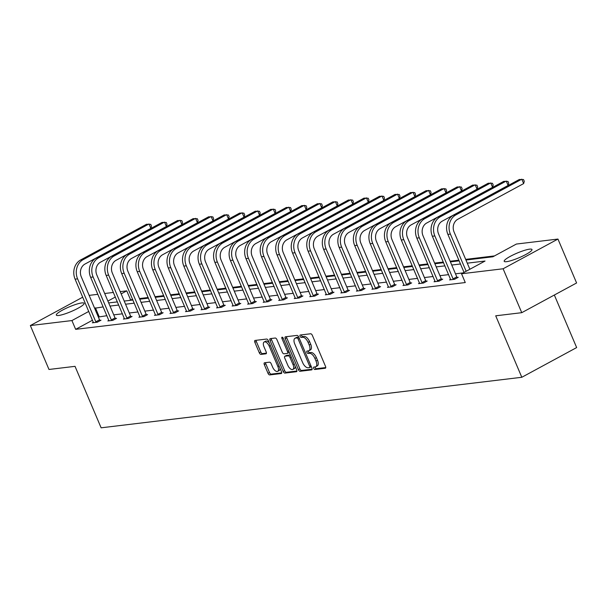 <?xml version="1.0" encoding="UTF-8"?>
<svg xmlns="http://www.w3.org/2000/svg" width="607" height="607" viewBox="0 0 607 607"><rect width="100%" height="100%" fill="white"/><g stroke="black" fill="none" stroke-linecap="round" stroke-linejoin="round"><path stroke-width="0.91" d="M313.698 368.366A1.328 0.653 -118.5 0 0 314.896 369.488L325.284 368.244A1.897 0.933 -118.5 0 0 325.451 368.191A1.897 0.933 -118.5 0 0 325.527 366.4L312.355 335.375A1.897 0.933 -118.5 0 0 310.647 333.767L300.26 335.011A1.328 0.653 -118.5 0 0 300.139 335.049A1.328 0.653 -118.5 0 0 300.086 336.301A1.328 0.653 -118.5 0 0 301.284 337.424L302.627 337.264A6.078 2.982 -118.5 0 1 308.098 342.409L309.198 344.988A6.078 2.982 -118.5 0 1 308.963 350.709A6.078 2.982 -118.5 0 1 308.409 350.884L307.066 351.043A1.328 0.653 -118.5 0 0 306.945 351.081A1.328 0.653 -118.5 0 0 306.892 352.333A1.328 0.653 -118.5 0 0 308.09 353.456L309.433 353.297A6.078 2.982 -118.5 0 1 314.904 358.441L316.004 361.021A6.078 2.982 -118.5 0 1 315.769 366.742A6.078 2.982 -118.5 0 1 315.215 366.916L313.872 367.076A1.328 0.653 -118.5 0 0 313.751 367.114A1.328 0.653 -118.5 0 0 313.698 368.366M315.018 366.939A1.328 0.653 -118.5 0 0 315.185 367.561A1.328 0.653 -118.5 0 0 316.376 368.692L325.769 367.561M301.406 334.874A1.328 0.653 -118.5 0 0 301.573 335.496A1.328 0.653 -118.5 0 0 302.764 336.619L304.107 336.46L302.627 337.264M308.212 350.907A1.328 0.653 -118.5 0 0 308.379 351.529A1.328 0.653 -118.5 0 0 309.57 352.659L310.913 352.492L309.433 353.297M81.778 302.939A15.092 2.511 157 0 1 84.107 303.31A15.092 2.511 157 0 1 74.744 309.919A15.092 2.511 157 0 1 58.659 315.473A15.092 2.511 157 0 1 56.322 315.101A15.092 2.511 157 0 1 65.693 308.493A15.092 2.511 157 0 1 81.778 302.939M529.653 249.143A15.092 2.511 157 0 1 531.982 249.515A15.092 2.511 157 0 1 522.612 256.124A15.092 2.511 157 0 1 506.526 261.678A15.092 2.511 157 0 1 504.197 261.306A15.092 2.511 157 0 1 513.56 254.697A15.092 2.511 157 0 1 529.653 249.143M264.561 362.766A1.897 0.933 -118.5 0 0 264.386 362.819A1.897 0.933 -118.5 0 0 264.311 364.602L268.006 373.313A1.897 0.933 -118.5 0 0 269.72 374.921L281.253 373.533A1.897 0.933 -118.5 0 0 281.42 373.48A1.897 0.933 -118.5 0 0 281.496 371.689L268.324 340.664A1.897 0.933 -118.5 0 0 266.617 339.055L255.084 340.436A1.897 0.933 -118.5 0 0 254.91 340.489A1.897 0.933 -118.5 0 0 254.834 342.28L259.303 352.796A1.897 0.933 -118.5 0 0 261.01 354.405L265.942 353.813A1.897 0.933 -118.5 0 0 266.116 353.76A1.897 0.933 -118.5 0 0 266.192 351.969L263.977 346.756A5.084 2.496 -118.5 0 1 264.174 341.976A5.084 2.496 -118.5 0 1 269.204 346.127L277.877 366.552A5.084 2.496 -118.5 0 1 277.68 371.332A5.084 2.496 -118.5 0 1 272.649 367.182L271.2 363.775A1.897 0.933 -118.5 0 0 269.493 362.174L264.561 362.766M465.948 260.016L492.892 256.784L516.382 244.052L557.954 239.059L576.597 282.968L521.754 312.681L495.714 315.807L521.808 377.281L101.119 427.814L75.025 366.34L48.985 369.466L30.35 325.557L82.742 297.172M521.754 312.681L503.112 268.772L461.548 273.765L485.039 261.04L467.284 263.172M92.522 320.208L75.647 329.343L465.273 282.551L461.548 273.765M75.647 329.343L71.922 320.564L30.35 325.557M298.401 369.663A1.897 0.933 -118.5 0 0 300.116 371.264L311.649 369.883A1.897 0.933 -118.5 0 0 311.816 369.83A1.897 0.933 -118.5 0 0 311.892 368.039L298.72 337.006A1.897 0.933 -118.5 0 0 297.013 335.405L285.48 336.786A1.897 0.933 -118.5 0 0 285.305 336.839A1.897 0.933 -118.5 0 0 285.229 338.63L298.401 369.663L299.888 368.859A1.897 0.933 -118.5 0 0 301.596 370.467L312.135 369.2M296.451 371.704L284.918 373.093A1.897 0.933 -118.5 0 1 283.203 371.484L270.032 340.451A1.897 0.933 -118.5 0 1 270.107 338.668A1.897 0.933 -118.5 0 1 270.282 338.615L275.214 338.023A1.897 0.933 -118.5 0 1 276.921 339.624L282.263 352.212A1.897 0.933 -118.5 0 0 283.977 353.82L287.248 353.426A1.897 0.933 -118.5 0 0 287.422 353.373A1.897 0.933 -118.5 0 0 287.498 351.582L281.936 338.478A1.328 0.653 -118.5 0 1 281.982 337.234A1.328 0.653 -118.5 0 1 283.302 338.319L296.694 369.868A1.897 0.933 -118.5 0 1 296.618 371.651A1.897 0.933 -118.5 0 1 296.451 371.704L296.762 371.537M557.954 239.059L503.112 268.772M521.808 377.281L576.65 347.568L554.343 295.025M494.5 255.911L465.675 259.371M458.846 260.191L450.144 261.238M443.315 262.057L434.604 263.104M427.783 263.924L419.073 264.971M412.252 265.79L403.541 266.837M396.712 267.657L388.01 268.704M381.181 269.523L372.478 270.563M365.649 271.39L356.939 272.429M350.118 273.249L341.407 274.296M334.586 275.115L325.876 276.162M319.047 276.982L310.344 278.029M303.515 278.848L294.812 279.895M287.984 280.715L279.273 281.762M272.452 282.581L263.742 283.628M256.92 284.448L248.21 285.495M241.381 286.314L232.678 287.354M225.85 288.181L217.147 289.22M210.318 290.04L201.607 291.087M194.786 291.906L186.076 292.953M179.255 293.773L170.544 294.82M163.715 295.639L155.013 296.686M148.184 297.506L139.481 298.553M132.652 299.372L128.881 300.503M89.153 295.366L97.856 294.319M104.685 293.5L113.395 292.453M120.216 291.633L126.764 290.852L121.172 293.879M130.49 299.63L126.764 290.852M115.338 297.043L107.894 301.072M103.198 306.899L94.624 308.265M88.789 311.421L71.922 320.564M460.463 263.992L451.752 265.039M444.923 265.858L436.221 266.898M429.392 267.717L420.689 268.764M413.86 269.584L405.157 270.631M398.329 271.45L389.618 272.497M382.797 273.317L374.087 274.364M367.258 275.183L358.555 276.231M351.726 277.05L343.023 278.097M336.195 278.917L327.492 279.964M320.663 280.783L311.952 281.83M305.131 282.65L296.421 283.689M289.592 284.508L280.889 285.556M274.06 286.375L265.358 287.422M258.529 288.242L249.818 289.289M242.997 290.108L234.287 291.155M227.466 291.975L218.755 293.022M211.926 293.841L203.224 294.888M196.395 295.708L187.692 296.755M180.863 297.574L172.153 298.621M165.332 299.441L156.621 300.48M149.8 301.3L141.09 302.347M134.261 303.166L125.558 304.213M118.729 305.033L110.026 306.08M108.683 302.931L117.394 301.884M124.223 301.064L132.925 300.017M139.754 299.198L148.457 298.151M155.286 297.331L163.996 296.284M170.817 295.465L179.528 294.418M186.349 293.598L195.059 292.551M201.888 291.732L210.591 290.685M217.42 289.865L226.123 288.826M232.951 288.006L241.662 286.959M248.483 286.14L257.193 285.093M264.015 284.273L272.725 283.226M279.554 282.407L288.257 281.36M295.085 280.54L303.788 279.493M310.617 278.674L319.328 277.627M326.149 276.807L334.859 275.76M341.68 274.941L350.391 273.894M357.22 273.074L365.922 272.035M372.751 271.215L381.454 270.168M388.283 269.349L396.993 268.302M403.814 267.482L412.525 266.435M419.346 265.616L428.056 264.569M434.885 263.749L443.588 262.702M450.417 261.883L459.12 260.835M106.923 315.686L98.349 317.044M99.138 316.619L95.413 307.832M463.149 272.892L455.478 273.818M448.656 274.637L439.946 275.684M433.125 276.504L424.414 277.551M417.586 278.37L408.883 279.417M402.054 280.237L393.351 281.276M386.522 282.103L377.812 283.143M370.991 283.962L362.28 285.009M355.459 285.829L346.749 286.876M339.92 287.695L331.217 288.742M324.388 289.562L315.686 290.609M308.857 291.428L300.146 292.475M293.325 293.295L284.615 294.342M277.794 295.161L269.083 296.208M262.254 297.028L253.551 298.067M246.723 298.894L238.02 299.934M231.191 300.753L222.481 301.8M215.66 302.62L206.949 303.667M200.128 304.486L191.417 305.533M184.589 306.353L175.886 307.4M169.057 308.219L160.354 309.267M153.525 310.086L144.815 311.133M137.994 311.952L129.283 313M122.462 313.819L113.752 314.858M99.882 320.344L101.005 320.208L97.295 322.211L92.317 322.81L93.357 322.249M115.421 318.478L116.536 318.341L112.834 320.352L107.849 320.944L108.888 320.382M130.953 316.611L132.068 316.475L128.365 318.485L123.388 319.077L124.42 318.516M146.484 314.745L147.6 314.608L143.897 316.619L138.92 317.218L139.959 316.657M162.016 312.878L163.139 312.742L159.429 314.752L154.451 315.352L155.491 314.79M177.548 311.012L178.67 310.875L174.96 312.886L169.983 313.485L171.022 312.924M193.087 309.145L194.202 309.009L190.499 311.019L185.514 311.619L186.554 311.057M208.618 307.279L209.734 307.15L206.031 309.153L201.054 309.752L202.085 309.191M224.15 305.412L225.265 305.283L221.563 307.286L216.585 307.886L217.625 307.324M239.682 303.553L240.804 303.417L237.094 305.42L232.117 306.019L233.156 305.458M255.213 301.687L256.336 301.55L252.626 303.561L247.648 304.153L248.688 303.591M270.752 299.82L271.868 299.683L268.165 301.694L263.18 302.286L264.22 301.725M286.284 297.954L287.399 297.817L283.697 299.828L278.719 300.427L279.751 299.866M301.816 296.087L302.931 295.95L299.228 297.961L294.251 298.561L295.29 297.999M317.347 294.22L318.47 294.084L314.76 296.095L309.782 296.694L310.822 296.133M332.879 292.354L334.002 292.217L330.291 294.228L325.314 294.827L326.354 294.266M348.418 290.487L349.533 290.358L345.831 292.362L340.846 292.961L341.885 292.399M363.95 288.621L365.065 288.492L361.362 290.495L356.385 291.094L357.417 290.533M379.481 286.762L380.597 286.625L376.894 288.628L371.916 289.228L372.956 288.666M395.013 284.895L396.136 284.759L392.426 286.77L387.448 287.361L388.488 286.8M410.544 283.029L411.667 282.892L407.957 284.903L402.98 285.495L404.019 284.933M426.084 281.162L427.199 281.026L423.496 283.037L418.511 283.636L419.551 283.074M441.615 279.296L442.731 279.159L439.028 281.17L434.051 281.769L435.082 281.208M457.147 277.429L458.262 277.293L454.56 279.303L449.582 279.903L450.622 279.341M315.769 366.742L317.249 365.938A6.078 2.982 -118.5 0 0 317.484 360.224L316.004 361.021M310.913 352.492A6.078 2.982 -118.5 0 1 316.384 357.637L317.484 360.224M308.963 350.709L310.443 349.905A6.078 2.982 -118.5 0 0 310.678 344.192L309.198 344.988M304.107 336.46A6.078 2.982 -118.5 0 1 309.578 341.604L310.678 344.192M286.474 336.665A1.897 0.933 -118.5 0 0 286.716 337.826L299.888 368.859M309.547 367.599A1.328 0.653 -118.5 0 0 309.669 367.561A1.328 0.653 -118.5 0 0 309.722 366.309L298.158 339.07A1.328 0.653 -118.5 0 0 296.96 337.947L295.541 338.114A6.078 2.982 -118.5 0 0 294.987 338.289A6.078 2.982 -118.5 0 0 294.759 344.01L302.658 362.629A6.078 2.982 -118.5 0 0 308.128 367.766L309.547 367.599M309.767 367.478L311.027 366.795A1.328 0.653 -118.5 0 0 311.148 366.757A1.328 0.653 -118.5 0 0 311.285 366.62M298.819 337.242A1.328 0.653 -118.5 0 0 298.439 337.143L296.96 337.947M294.987 338.289L296.474 337.484A6.078 2.982 -118.5 0 1 297.028 337.31L298.439 337.143M296.937 371.021L286.398 372.288L284.918 373.093M271.276 338.494A1.897 0.933 -118.5 0 0 271.519 339.654L284.691 370.68A1.897 0.933 -118.5 0 0 286.398 372.288M288.735 352.621A1.897 0.933 -118.5 0 0 288.902 352.568A1.897 0.933 -118.5 0 0 289.182 352.174M287.809 365.27A5.084 2.496 -118.5 0 0 292.847 369.428A5.084 2.496 -118.5 0 0 293.037 364.64L289.987 357.447A1.897 0.933 -118.5 0 0 288.272 355.839L285.002 356.233A1.897 0.933 -118.5 0 0 284.827 356.286A1.897 0.933 -118.5 0 0 284.751 358.077L287.809 365.27M292.847 369.428L294.327 368.624A5.084 2.496 -118.5 0 0 295.154 366.241M290.525 355.338A1.897 0.933 -118.5 0 0 289.759 355.034L288.272 355.839M286.17 355.596A1.897 0.933 -118.5 0 1 286.307 355.482A1.897 0.933 -118.5 0 1 286.481 355.429L289.759 355.034M277.68 371.332L279.167 370.536A5.084 2.496 -118.5 0 0 279.994 368.153M269.318 343.016A5.084 2.496 -118.5 0 0 265.654 341.172L264.174 341.976M256.078 340.322A1.897 0.933 -118.5 0 0 256.321 341.475L260.782 351.992A1.897 0.933 -118.5 0 0 262.49 353.6L266.427 353.13M265.555 362.645A1.897 0.933 -118.5 0 0 265.798 363.805L269.493 372.508A1.897 0.933 -118.5 0 0 271.2 374.117L281.739 372.85M469.871 269.258L454.089 232.071A9.674 8.27 -96.8 0 1 457.769 219.279L523.651 183.58L521.792 179.186L455.91 214.886A14.515 12.413 83.2 0 0 450.379 234.082L466.161 271.261M523.651 183.58L524.273 181.303L523.53 179.551L519.304 179.49L453.414 215.182A14.515 12.413 83.2 0 0 447.89 234.378L464.036 272.414M453.444 279.44L453.08 278.901L456.79 276.891L438.558 233.938A9.674 8.27 -96.8 0 1 442.237 221.145L508.12 185.446L506.253 181.053L440.371 216.752A14.515 12.413 83.2 0 0 434.847 235.948L453.08 278.901M508.12 185.446L508.742 183.17L507.998 181.417L503.764 181.349L437.882 217.048A14.515 12.413 83.2 0 0 432.359 236.244L450.698 279.766M456.79 276.891L457.382 277.778M437.905 281.307L437.548 280.768L441.251 278.757L423.018 235.804A9.674 8.27 -96.8 0 1 426.706 223.012L492.588 187.313L490.722 182.919L424.839 218.619A14.515 12.413 83.2 0 0 419.316 237.815L437.548 280.768M492.588 187.313L493.21 185.036L492.459 183.284L488.233 183.215L422.351 218.915A14.515 12.413 83.2 0 0 416.827 238.111L435.166 281.633M441.251 278.757L441.843 279.645M422.373 283.166L422.017 282.634L425.719 280.624L407.487 237.671A9.674 8.27 -96.8 0 1 411.174 224.871L477.056 189.179L475.19 184.786L409.308 220.485A14.515 12.413 83.2 0 0 403.784 239.682L422.017 282.634M477.056 189.179L477.671 186.903L476.927 185.15L472.701 185.082L406.819 220.781A14.515 12.413 83.2 0 0 401.295 239.977L419.634 283.499M425.719 280.624L426.311 281.504M406.842 285.032L406.485 284.501L410.188 282.49L391.955 239.537A9.674 8.27 -96.8 0 1 395.635 226.737L461.517 191.038L459.658 186.653L393.776 222.352A14.515 12.413 83.2 0 0 388.252 241.548L406.485 284.501M461.517 191.038L462.139 188.769L461.396 187.017L457.17 186.948L391.287 222.648A14.515 12.413 83.2 0 0 385.756 241.844L404.103 285.366M410.188 282.49L410.78 283.37M391.31 286.899L390.946 286.367L394.656 284.357L376.423 241.404A9.674 8.27 -96.8 0 1 380.103 228.604L445.986 192.905L444.127 188.519L378.237 224.211A14.515 12.413 83.2 0 0 372.713 243.407L390.946 286.367M445.986 192.905L446.608 190.636L445.864 188.876L441.638 188.815L375.748 224.514A14.515 12.413 83.2 0 0 370.224 243.71L388.563 287.232M394.656 284.357L395.248 285.237M375.779 288.765L375.414 288.226L379.125 286.223L360.892 243.27A9.674 8.27 -96.8 0 1 364.572 230.47L430.454 194.771L428.588 190.378L362.705 226.077A14.515 12.413 83.2 0 0 357.182 245.274L375.414 288.226M430.454 194.771L431.076 192.502L430.333 190.742L426.099 190.681L360.217 226.381A14.515 12.413 83.2 0 0 354.693 245.577L373.032 289.099M379.125 286.223L379.716 287.103M360.239 290.632L359.883 290.093L363.585 288.09L345.353 245.137A9.674 8.27 -96.8 0 1 349.04 232.337L414.922 196.638L413.056 192.244L347.174 227.944A14.515 12.413 83.2 0 0 341.65 247.14L359.883 290.093M414.922 196.638L415.545 194.369L414.793 192.609L410.567 192.548L344.685 228.247A14.515 12.413 83.2 0 0 339.161 247.444L357.5 290.958M363.585 288.09L364.177 288.97M344.708 292.498L344.351 291.959L348.054 289.956L329.821 246.996A9.674 8.27 -96.8 0 1 333.509 234.203L399.391 198.504L397.524 194.111L331.642 229.81A14.515 12.413 83.2 0 0 326.118 249.007L344.351 291.959M399.391 198.504L400.005 196.236L399.262 194.475L395.036 194.415L329.153 230.114A14.515 12.413 83.2 0 0 323.63 249.31L341.969 292.824M348.054 289.956L348.646 290.836M329.176 294.365L328.819 293.826L332.522 291.823L314.289 248.862A9.674 8.27 -96.8 0 1 317.969 236.07L383.852 200.371L381.993 195.978L316.11 231.677A14.515 12.413 83.2 0 0 310.587 250.873L328.819 293.826M383.852 200.371L384.474 198.094L383.73 196.342L379.504 196.281L313.622 231.973A14.515 12.413 83.2 0 0 308.09 251.169L326.437 294.691M332.522 291.823L333.114 292.703M313.644 296.231L313.28 295.692L316.991 293.682L298.758 250.729A9.674 8.27 -96.8 0 1 302.438 237.936L368.32 202.237L366.461 197.844L300.571 233.543A14.515 12.413 83.2 0 0 295.048 252.74L313.28 295.692M368.32 202.237L368.942 199.961L368.199 198.208L363.965 198.14L298.083 233.839A14.515 12.413 83.2 0 0 292.559 253.036L310.898 296.557M316.991 293.682L317.582 294.57M298.113 298.098L297.749 297.559L301.459 295.548L283.219 252.595A9.674 8.27 -96.8 0 1 286.906 239.803L352.788 204.104L350.922 199.711L285.04 235.41A14.515 12.413 83.2 0 0 279.516 254.606L297.749 297.559M352.788 204.104L353.411 201.828L352.667 200.075L348.433 200.007L282.551 235.706A14.515 12.413 83.2 0 0 277.027 254.902L295.366 298.424M301.459 295.548L302.051 296.436M282.574 299.957L282.217 299.426L285.92 297.415L267.687 254.462A9.674 8.27 -96.8 0 1 271.375 241.662L337.257 205.97L335.39 201.577L269.508 237.276A14.515 12.413 83.2 0 0 263.984 256.473L282.217 299.426M337.257 205.97L337.879 203.694L337.128 201.941L332.902 201.873L267.019 237.572A14.515 12.413 83.2 0 0 261.496 256.769L279.835 300.29M285.92 297.415L286.512 298.295M267.042 301.823L266.685 301.292L270.388 299.281L252.155 256.329A9.674 8.27 -96.8 0 1 255.843 243.528L321.725 207.829L319.859 203.444L253.976 239.143A14.515 12.413 83.2 0 0 248.453 258.339L266.685 301.292M321.725 207.829L322.34 205.561L321.596 203.808L317.37 203.74L251.488 239.439A14.515 12.413 83.2 0 0 245.964 258.635L264.303 302.157M270.388 299.281L270.98 300.162M251.51 303.69L251.154 303.159L254.857 301.148L236.624 258.195A9.674 8.27 -96.8 0 1 240.304 245.395L306.186 209.696L304.327 205.31L238.445 241.002A14.515 12.413 83.2 0 0 232.921 260.198L251.154 303.159M306.186 209.696L306.808 207.427L306.065 205.667L301.838 205.606L235.956 241.305A14.515 12.413 83.2 0 0 230.425 260.502L248.771 304.024M254.857 301.148L255.448 302.028M235.979 305.556L235.615 305.018L239.325 303.014L221.092 260.062A9.674 8.27 -96.8 0 1 224.772 247.261L290.654 211.562L288.795 207.169L222.906 242.868A14.515 12.413 83.2 0 0 217.382 262.065L235.615 305.018M290.654 211.562L291.277 209.294L290.533 207.533L286.299 207.473L220.417 243.172A14.515 12.413 83.2 0 0 214.893 262.368L233.232 305.89M239.325 303.014L239.917 303.895M220.447 307.423L220.083 306.884L223.793 304.881L205.553 261.928A9.674 8.27 -96.8 0 1 209.24 249.128L275.123 213.429L273.256 209.036L207.374 244.735A14.515 12.413 83.2 0 0 201.85 263.931L220.083 306.884M275.123 213.429L275.745 211.16L275.001 209.4L270.768 209.339L204.885 245.038A14.515 12.413 83.2 0 0 199.362 264.235L217.701 307.749M223.793 304.881L224.385 305.761M204.908 309.289L204.551 308.751L208.254 306.747L190.021 263.795A9.674 8.27 -96.8 0 1 193.709 250.995L259.591 215.295L257.725 210.902L191.842 246.601A14.515 12.413 83.2 0 0 186.319 265.798L204.551 308.751M259.591 215.295L260.213 213.027L259.462 211.266L255.236 211.206L189.354 246.905A14.515 12.413 83.2 0 0 183.83 266.101L202.169 309.616M208.254 306.747L208.846 307.628M189.376 311.156L189.02 310.617L192.722 308.614L174.49 265.654A9.674 8.27 -96.8 0 1 178.177 252.861L244.06 217.162L242.193 212.769L176.311 248.468A14.515 12.413 83.2 0 0 170.787 267.664L189.02 310.617M244.06 217.162L244.674 214.886L243.931 213.133L239.704 213.072L173.822 248.764A14.515 12.413 83.2 0 0 168.298 267.96L186.637 311.482M192.722 308.614L193.314 309.494M173.845 313.022L173.488 312.484L177.191 310.473L158.958 267.52A9.674 8.27 -96.8 0 1 162.638 254.728L228.52 219.028L226.661 214.635L160.779 250.334A14.515 12.413 83.2 0 0 155.255 269.531L173.488 312.484M228.52 219.028L229.143 216.752L228.399 214.999L224.173 214.931L158.29 250.63A14.515 12.413 83.2 0 0 152.759 269.827L171.106 313.349M177.191 310.473L177.783 311.361M158.313 314.889L157.949 314.35L161.659 312.339L143.427 269.387A9.674 8.27 -96.8 0 1 147.106 256.594L212.989 220.895L211.13 216.502L145.24 252.201A14.515 12.413 83.2 0 0 139.716 271.397L157.949 314.35M212.989 220.895L213.611 218.619L212.867 216.866L208.633 216.798L142.751 252.497A14.515 12.413 83.2 0 0 137.228 271.693L155.567 315.215M161.659 312.339L162.251 313.227M142.782 316.748L142.417 316.217L146.128 314.206L127.887 271.253A9.674 8.27 -96.8 0 1 131.575 258.453L197.457 222.761L195.591 218.368L129.708 254.067A14.515 12.413 83.2 0 0 124.185 273.264L142.417 316.217M197.457 222.761L198.079 220.485L197.336 218.732L193.102 218.664L127.22 254.363A14.515 12.413 83.2 0 0 121.696 273.56L140.035 317.082M146.128 314.206L146.719 315.086M127.242 318.614L126.886 318.083L130.588 316.072L112.356 273.12A9.674 8.27 -96.8 0 1 116.043 260.32L181.925 224.62L180.059 220.235L114.177 255.934A14.515 12.413 83.2 0 0 108.653 275.13L126.886 318.083M181.925 224.62L182.548 222.352L181.797 220.599L177.57 220.531L111.688 256.23A14.515 12.413 83.2 0 0 106.164 275.426L124.503 318.948M130.588 316.072L131.18 316.953M111.711 320.481L111.354 319.95L115.057 317.939L96.824 274.986A9.674 8.27 -96.8 0 1 100.512 262.186L166.394 226.487L164.527 222.101L98.645 257.793A14.515 12.413 83.2 0 0 93.121 276.989L111.354 319.95M166.394 226.487L167.008 224.218L166.265 222.458L162.039 222.397L96.156 258.096A14.515 12.413 83.2 0 0 90.633 277.293L108.972 320.815M115.057 317.939L115.649 318.819M96.179 322.347L95.823 321.816L99.525 319.806L81.292 276.853A9.674 8.27 -96.8 0 1 84.972 264.053L150.855 228.353L148.996 223.968L83.113 259.659A14.515 12.413 83.2 0 0 77.59 278.856L95.823 321.816M150.855 228.353L151.477 226.085L150.733 224.324L146.507 224.264L80.625 259.963A14.515 12.413 83.2 0 0 75.093 279.159L93.44 322.681M99.525 319.806L100.117 320.686M316.376 368.692L314.896 369.488M302.764 336.619L301.284 337.424M309.57 352.659L308.09 353.456M316.384 357.637L314.904 358.441M309.578 341.604L308.098 342.409M286.716 337.826L285.229 338.63M301.596 370.467L300.116 371.264M310.89 365.672L309.722 366.309M299.327 338.433L298.158 339.07M297.028 337.31L295.541 338.114M284.691 370.68L283.203 371.484M271.519 339.654L270.032 340.451M288.666 350.952L287.498 351.582M283.059 337.871L281.936 338.478M294.205 364.01L293.037 364.64M291.155 356.81L289.987 357.447M286.481 355.429L285.002 356.233M279.045 365.922L277.877 366.552M270.373 345.489L269.204 346.127M262.49 353.6L261.01 354.405M260.782 351.992L259.303 352.796M256.321 341.475L254.834 342.28M271.2 374.117L269.72 374.921M269.493 372.508L268.006 373.313M265.798 363.805L264.311 364.602M450.379 234.082L447.89 234.378M455.91 214.886L453.414 215.182M434.847 235.948L432.359 236.244M440.371 216.752L437.882 217.048M419.316 237.815L416.827 238.111M424.839 218.619L422.351 218.915M403.784 239.682L401.295 239.977M409.308 220.485L406.819 220.781M388.252 241.548L385.756 241.844M393.776 222.352L391.287 222.648M372.713 243.407L370.224 243.71M378.237 224.211L375.748 224.514M357.182 245.274L354.693 245.577M362.705 226.077L360.217 226.381M341.65 247.14L339.161 247.444M347.174 227.944L344.685 228.247M326.118 249.007L323.63 249.31M331.642 229.81L329.153 230.114M310.587 250.873L308.09 251.169M316.11 231.677L313.622 231.973M295.048 252.74L292.559 253.036M300.571 233.543L298.083 233.839M279.516 254.606L277.027 254.902M285.04 235.41L282.551 235.706M263.984 256.473L261.496 256.769M269.508 237.276L267.019 237.572M248.453 258.339L245.964 258.635M253.976 239.143L251.488 239.439M232.921 260.198L230.425 260.502M238.445 241.002L235.956 241.305M217.382 262.065L214.893 262.368M222.906 242.868L220.417 243.172M201.85 263.931L199.362 264.235M207.374 244.735L204.885 245.038M186.319 265.798L183.83 266.101M191.842 246.601L189.354 246.905M170.787 267.664L168.298 267.96M176.311 248.468L173.822 248.764M155.255 269.531L152.759 269.827M160.779 250.334L158.29 250.63M139.716 271.397L137.228 271.693M145.24 252.201L142.751 252.497M124.185 273.264L121.696 273.56M129.708 254.067L127.22 254.363M108.653 275.13L106.164 275.426M114.177 255.934L111.688 256.23M93.121 276.989L90.633 277.293M98.645 257.793L96.156 258.096M77.59 278.856L75.093 279.159M83.113 259.659L80.625 259.963M311.148 366.757L309.669 367.561M288.902 352.568L287.422 353.373M286.307 355.482L284.827 356.286"/></g></svg>
